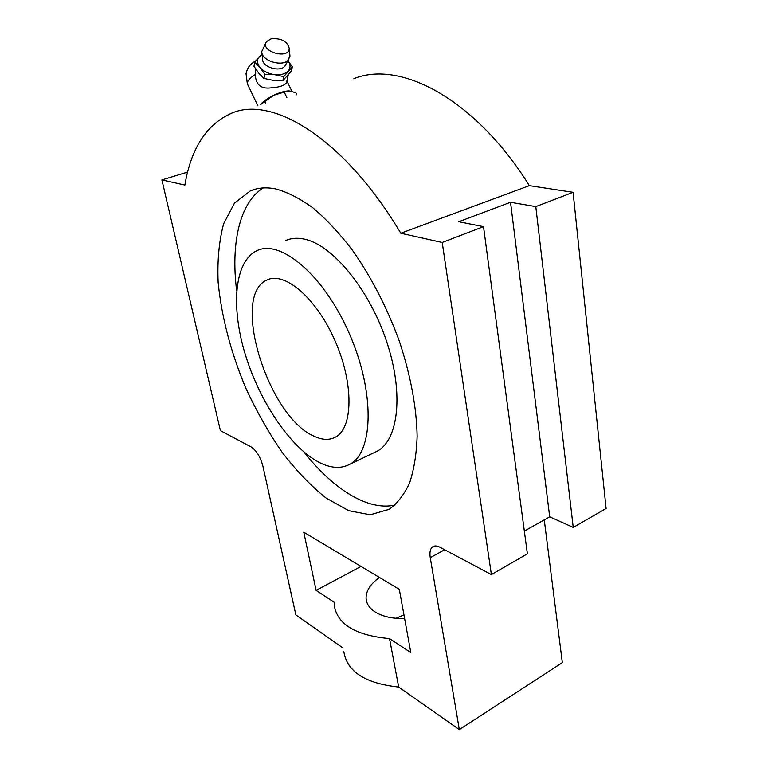 <?xml version="1.0" encoding="UTF-8"?>
<svg xmlns="http://www.w3.org/2000/svg" width="768" height="768" viewBox="0 0 768 768"><rect width="100%" height="100%" fill="white"/><g stroke="black" fill="none" stroke-linecap="round" stroke-linejoin="round"><path stroke-width="1.15" d="M254.755 62.131L253.939 66.288L258.768 73.152L263.952 78.413L264.797 74.266L274.464 74.621C280.656 75.245 285.245 74.006 288.25 70.915C290.717 67.872 290.63 64.474 288 60.739L292.349 66.883L283.747 76.627L274.464 74.621C268.253 73.699 263.405 71.28 259.93 67.354L254.755 62.131L262.051 53.856M264.797 74.266L259.93 67.354C256.838 63.331 256.646 59.712 259.373 56.486L262.118 54.451M263.952 78.413L273.235 80.39L282.835 80.746L291.427 71.002L292.349 66.883M283.747 76.627L282.835 80.746M257.875 105.773L247.613 84.394C246.461 82.022 249.053 78.653 255.36 74.304L255.763 69.11M255.36 74.304C255.59 84.346 260.534 88.896 270.211 87.955C279.101 87.36 284.534 85.603 286.493 82.685L286.723 81.658M288.893 90.912C284.918 90.97 279.869 92.429 273.734 95.28C267.37 98.41 262.858 101.597 260.227 104.832L273.734 95.28L284.227 92.093L289.325 90.931L295.757 92.698L296.765 94.8M284.227 92.093L286.877 97.594M264.672 101.434L265.699 103.565M314.016 436.166C322.176 440.064 329.338 440.381 335.501 437.107C353.059 428.122 353.981 383.904 335.232 341.203C316.714 298.387 284.611 271.046 267.043 280.003C230.083 295.19 268.176 416.966 314.016 436.166M319.325 462.47C330.97 468.374 341.203 468.941 350.026 464.16C373.44 451.987 375.062 392.285 349.469 333.926C324.134 275.434 280.56 238.829 256.992 250.656C234.259 261.254 230.774 306.874 245.203 354.192C259.574 401.587 290.275 447.504 319.325 462.47M285.706 240.538C291.533 237.936 298.176 237.562 305.645 239.414C333.523 246 369.725 290.352 386.736 341.827C403.939 393.302 398.458 439.709 377.443 451.046L374.074 452.659M353.75 78.72C399.907 59.789 474.922 98.362 529.363 185.645L573.082 192.307L606.096 508.483L573.235 527.424L549.706 516.816L524.342 531.082M544.262 519.878L562.33 662.63L459.322 729.6L398.678 687.062L389.52 638.592L410.813 652.579L399.302 589.344L303.773 532.195L316.118 590.381L334.195 602.246L334.262 605.376C337.267 624.394 355.68 635.462 389.52 638.592M573.082 192.307L535.795 206.602L510.528 202.282L458.755 221.722L483.504 226.646L527.395 553.843L491.395 574.589L439.862 547.21C437.021 545.741 434.669 545.578 432.816 546.71L433.382 546.403M510.528 202.282L549.706 516.816M535.795 206.602L573.235 527.424M275.626 188.899C287.424 192.106 299.856 198.432 312.941 207.878C326.179 219.091 339.235 233.04 352.099 249.725C371.28 276.989 387.091 307.661 399.533 341.722C410.707 375.85 416.582 407.376 417.139 436.31C416.506 454.272 413.981 469.834 409.565 482.995C404.189 494.602 397.402 503.366 389.213 509.309L370.214 514.771L348.701 510.682L326.045 498.01C310.781 485.789 296.083 470.477 281.952 452.045C268.435 432.278 256.339 410.88 245.683 387.83C230.717 351.974 221.539 316.781 218.141 282.24C217.238 260.333 219.082 240.826 223.661 223.718L234.432 203.184L250.435 190.819C257.846 187.699 266.246 187.056 275.626 188.899M444.643 549.754L430.253 557.654L459.322 729.6M430.253 557.654C429.408 552.192 430.262 548.544 432.816 546.71M343.085 648.058L295.872 614.928L262.896 466.09C260.41 456.96 256.541 450.605 251.28 447.024L220.406 430.627L161.904 179.923L184.886 185.059C191.059 148.214 206.659 124.253 231.696 113.165C272.63 95.242 344.582 138.73 400.79 233.232L442.214 242.467L491.395 574.589M360.998 566.429L316.118 590.381M379.478 577.488C370.282 584.035 365.818 591.101 366.096 598.685C366.538 603.878 369.552 608.294 375.13 611.952C382.531 616.541 392.371 618.749 404.621 618.586M529.363 185.645L400.79 233.232M483.504 226.646L442.214 242.467M187.67 172.09L161.904 179.923M403.949 614.87L395.971 618.298M343.862 651.792C347.069 671.693 365.338 683.443 398.678 687.062M394.944 505.085C367.699 511.171 332.947 488.88 304.042 452.102M236.659 290.726C230.746 243.994 239.357 203.059 263.117 187.939M285.6 64.829L284.976 65.904C280.579 72.672 261.974 67.162 262.656 59.27L261.955 52.954M289.814 54.614L288.739 59.482C283.469 67.613 260.957 60.931 261.792 51.456L265.978 42.653M271.162 38.803C281.155 38.006 287.184 41.174 289.238 48.307C289.162 60.192 259.152 51.254 266.602 41.549L271.162 38.803M247.354 83.866L246.038 73.642C247.651 67.862 247.546 69.312 248.342 67.613C249.446 65.443 251.923 63.178 255.744 60.816M286.493 82.685L288.163 75.264M267.043 280.003L269.75 279.005M350.026 464.16L377.443 451.046M366.72 601.891L366.096 598.685M250.435 190.819L256.406 188.899M284.976 65.904L288.739 59.482M289.238 48.307L289.958 56.083M286.886 80.928L291.917 91.344"/></g></svg>
